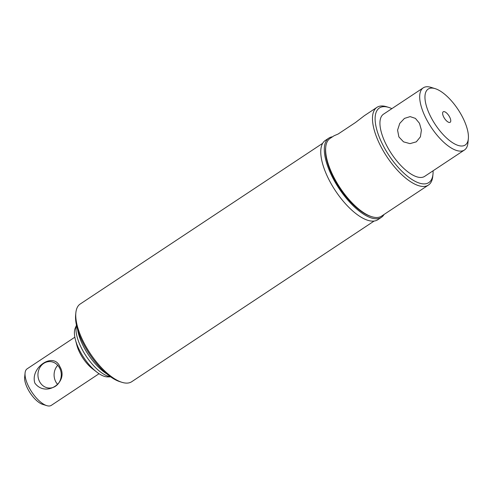 <?xml version="1.0" encoding="UTF-8"?>
<svg xmlns="http://www.w3.org/2000/svg" width="493" height="493" viewBox="0 0 493 493"><rect width="100%" height="100%" fill="white"/><g stroke="black" fill="none" stroke-linecap="round" stroke-linejoin="round"><path stroke-width="0.74" d="M398.892 136.937L403.539 141.848L409.991 143.636L416.314 141.836L420.406 136.844L421.398 130.097L419.481 123.293L415.42 118.394L410.145 116.607L404.463 118.4L399.755 123.398L397.568 130.134L398.892 136.937M449.659 117.063A6.292 2.557 -123.5 0 1 450.158 122.289A6.292 2.557 -123.5 0 1 443.712 117.026A6.292 2.557 -123.5 0 1 443.207 111.8A6.292 2.557 -123.5 0 1 449.659 117.063M430.827 116.952A33.561 13.65 -123.5 0 1 435.146 88.641A33.561 13.65 -123.5 0 1 462.539 117.137A33.561 13.65 -123.5 0 1 468.35 138.736A33.561 13.65 -123.5 0 1 453.782 143.445A33.561 13.65 -123.5 0 1 430.827 116.952M468.35 138.736L467.919 143.025A37.289 15.166 -123.5 0 1 464.443 150.008A37.289 15.166 -123.5 0 1 426.223 118.825A37.289 15.166 -123.5 0 1 423.247 87.846A37.289 15.166 -123.5 0 1 431.03 87.366L435.146 88.641M464.443 150.008L424.689 176.352A37.289 15.166 -123.5 0 1 386.469 145.17A37.289 15.166 -123.5 0 1 383.492 114.191L423.247 87.846M433.076 170.794A44.746 18.198 -123.5 0 1 432.983 174.195A44.746 18.198 -123.5 0 1 413.559 180.469A44.746 18.198 -123.5 0 1 382.95 145.152A44.746 18.198 -123.5 0 1 388.712 107.4A44.746 18.198 -123.5 0 1 391.88 108.633M432.983 174.195L432.768 176.34A46.613 18.956 -123.5 0 1 428.423 185.066A46.613 18.956 -123.5 0 1 380.645 146.088A46.613 18.956 -123.5 0 1 376.923 107.363A46.613 18.956 -123.5 0 1 386.654 106.759L388.712 107.4M376.923 107.363L364.327 115.713L355.471 122.529L338.081 134.053L334.149 135.711L330.07 138.41A46.613 18.956 56.5 0 0 325.731 147.142A46.613 18.956 56.5 0 0 333.798 177.135A46.613 18.956 56.5 0 0 371.845 216.717A46.613 18.956 56.5 0 0 381.57 216.119L428.423 185.066M371.845 216.717L370.81 216.396A45.676 18.58 -123.5 0 1 333.527 177.609A45.676 18.58 -123.5 0 1 325.62 148.214L325.731 147.142M332.541 136.777A47.544 19.338 56.5 0 0 328.849 138.108A47.544 19.338 56.5 0 0 335.647 183.057A47.544 19.338 56.5 0 0 376.208 218.781A47.544 19.338 56.5 0 0 381.379 217.364A47.544 19.338 56.5 0 0 384.041 214.48M328.849 138.108L325.3 140.456A47.544 19.338 56.5 0 0 332.097 185.411A47.544 19.338 56.5 0 0 372.659 221.129A47.544 19.338 56.5 0 0 377.829 219.718L381.379 217.364M374.138 221.043L131.699 381.724A46.613 18.956 -123.5 0 1 121.974 382.321A46.613 18.956 -123.5 0 1 83.927 342.74A46.613 18.956 -123.5 0 1 75.86 312.741A46.613 18.956 -123.5 0 1 80.205 304.015L322.638 143.34M121.974 382.321L119.91 381.681A44.746 18.198 -123.5 0 1 83.391 343.689A44.746 18.198 -123.5 0 1 75.645 314.891L75.86 312.741M57.626 384.417A13.237 11.666 90.3 0 1 55.678 381.588A13.237 11.666 90.3 0 1 57.736 365.307M110.685 376.874L107.542 376.892A30.258 12.307 -123.5 0 1 96.881 372.166L92.401 368.709A21.908 8.911 -123.5 0 1 79.983 353.161A21.908 8.911 -123.5 0 1 76.877 345.285L75.435 339.813A30.258 12.307 -123.5 0 1 75.232 328.147L76.477 325.263M34.849 383.073C45.726 398.017 69.47 382.217 59.807 366.533C53.651 351.595 29.962 367.451 34.849 383.073M99.05 373.725L51.327 405.351A21.908 8.911 -123.5 0 1 46.755 405.634A21.908 8.911 -123.5 0 1 28.871 387.036A21.908 8.911 -123.5 0 1 25.081 372.936A21.908 8.911 -123.5 0 1 27.121 368.832L74.85 337.2M59.69 368.135A13.237 11.666 -89.7 0 0 49.682 361.579A13.237 11.666 -89.7 0 0 39.514 368.197A13.237 11.666 -89.7 0 0 39.526 381.496A13.237 11.666 -89.7 0 0 49.534 388.053A13.237 11.666 -89.7 0 0 59.702 381.428A13.237 11.666 -89.7 0 0 59.69 368.135M96.881 372.166A30.258 12.307 -123.5 0 1 79.73 350.689A30.258 12.307 -123.5 0 1 75.435 339.813M110.58 376.8A32.624 13.268 -123.5 0 1 81.733 348.613A32.624 13.268 -123.5 0 1 76.501 325.386M46.755 405.634L42.632 404.359A18.179 7.395 -123.5 0 1 27.799 388.928A18.179 7.395 -123.5 0 1 24.65 377.225L25.081 372.936M77.66 329.786A35.422 14.408 56.5 0 0 83.533 346.536A35.422 14.408 56.5 0 0 106.981 374.027"/></g></svg>

